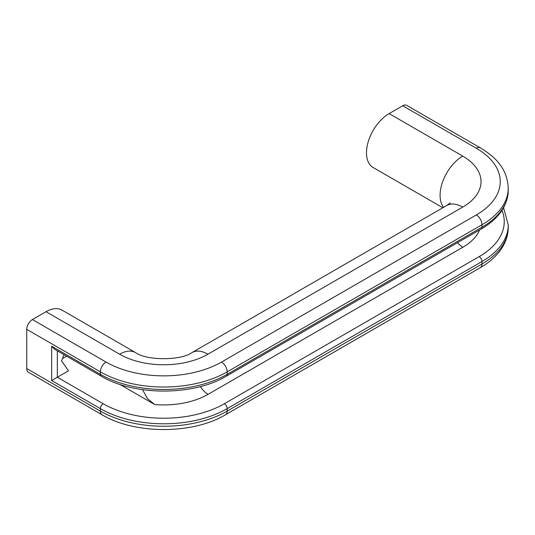 <?xml version="1.0" encoding="UTF-8"?>
<svg xmlns="http://www.w3.org/2000/svg" width="535" height="535" viewBox="0 0 535 535"><rect width="100%" height="100%" fill="white"/><g stroke="black" fill="none" stroke-linecap="round" stroke-linejoin="round"><path stroke-width="0.8" d="M119.8 384.377L154.735 404.547L147.453 398.628L142.551 389.667M119.606 354.203A62.455 36.059 0 0 0 207.934 354.203A32.026 18.491 -120 0 0 191.925 352.618C181.198 360.697 146.343 360.697 135.623 352.618A32.026 18.491 -60 0 0 119.606 354.203L46.003 311.704L32.414 319.555L106.017 362.048A81.674 47.154 180 0 0 221.523 362.048L476.317 214.943A81.674 47.154 -0 0 0 476.317 148.255L402.715 105.763L389.126 113.607A32.026 18.491 120 0 0 368.2 141.835A32.026 18.491 120 0 0 373.109 167.495L442.833 207.754M402.715 105.763A8.005 4.621 -60 0 1 406.714 105.368L480.323 147.861A8.005 4.621 -60 0 0 476.317 148.255M62.448 358.604L66.628 356.19M63.979 354.658L61.552 360.918L68.5 370.802L51.661 380.519L100.359 408.633A89.686 51.781 0 0 0 227.188 408.633L481.981 261.528L481.981 263.982A89.686 51.781 0 0 0 508.25 227.368L508.25 224.914A89.686 51.781 180 0 1 481.981 261.528A4.006 2.314 60 0 0 479.153 256.626A85.68 49.467 0 0 0 501.99 210.382M57.325 350.82L57.325 377.249L103.188 403.731A85.68 49.467 180 0 0 224.359 403.731A4.006 2.314 60 0 1 227.188 408.633L227.188 411.087A89.686 51.781 180 0 1 100.359 411.087L26.75 368.588L26.75 329.359L100.359 371.858A89.686 51.781 0 0 0 227.188 371.858L481.981 224.753L481.981 227.201A89.686 51.781 0 0 0 508.25 190.594L508.25 188.139A89.686 51.781 180 0 1 481.981 224.753A8.005 4.621 60 0 0 476.317 214.943M46.003 311.704A32.026 18.491 -60 0 1 62.013 310.119L135.623 352.618M32.414 319.555A8.005 4.621 120 0 0 26.75 329.359M26.75 368.588A8.005 4.621 120 0 0 28.408 372.253L102.018 414.752A8.005 4.621 120 0 1 100.359 411.087L100.359 408.633A4.006 2.314 120 0 1 103.188 403.731M508.25 190.594C507.668 205.988 498.633 218.802 481.152 229.04L226.358 376.138A4.006 2.314 -120 0 0 227.188 374.306A89.686 51.781 180 0 1 100.359 374.306A4.006 2.314 -60 0 0 101.189 376.138L54.496 349.181L51.661 346.198L51.661 380.519M154.735 404.547A62.655 36.173 0 0 0 208.082 394.328A17.013 9.824 -120 0 1 200.324 386.578M450.263 202.859L446.718 205.514A32.026 18.491 -120 0 1 462.728 207.099A62.455 36.059 180 0 0 462.728 156.106A32.026 18.491 120 0 0 440.084 195.335A32.026 18.491 120 0 0 443.609 207.306M479.547 229.963A62.655 36.173 180 0 1 462.875 247.23L208.082 394.328M457.519 242.683A17.013 9.824 -120 0 0 462.875 247.23M481.152 229.04A4.006 2.314 -120 0 0 481.981 227.201L227.188 374.306L227.188 371.858A8.005 4.621 60 0 0 221.523 362.048M225.529 414.752A8.005 4.621 60 0 0 227.188 411.087L481.981 263.982A8.005 4.621 60 0 1 480.323 267.647L225.529 414.752C192.66 434.48 134.887 434.48 102.018 414.752M462.728 207.099L207.934 354.203M462.728 156.106L389.126 113.607M224.359 403.731L479.153 256.626M51.661 346.198L100.359 374.306L100.359 371.858A8.005 4.621 120 0 1 106.017 362.048M191.925 352.618L446.718 205.514M480.323 267.647C490.963 261.535 498.754 253.998 503.682 245.03C506.698 239.392 508.217 233.507 508.25 227.368M508.25 188.139C507.294 168.685 495.738 157.15 480.323 147.861M508.25 224.914L503.589 207.754M101.189 376.138C134.131 396.04 193.416 396.04 226.358 376.138"/></g></svg>
